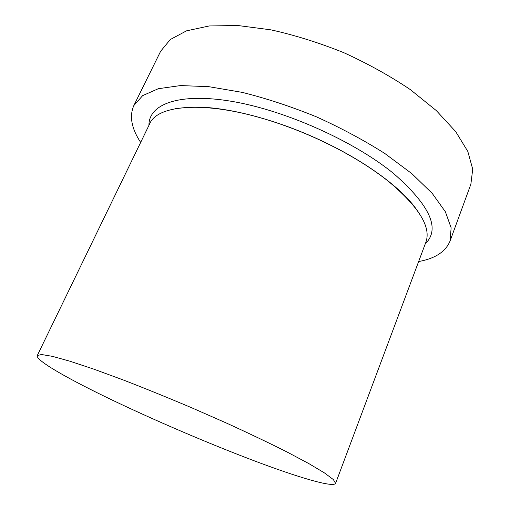 <?xml version="1.0" encoding="UTF-8"?>
<svg xmlns="http://www.w3.org/2000/svg" width="510" height="510" viewBox="0 0 510 510"><rect width="100%" height="100%" fill="white"/><g stroke="black" fill="none" stroke-linecap="round" stroke-linejoin="round"><path stroke-width="0.76" d="M335.586 483.384L425.812 242.384C431.46 227.364 419.086 207.085 388.684 181.554C374.601 170.308 357.822 159.528 338.359 149.207C318.718 138.892 298.395 130.177 277.383 123.069C210.05 100.126 157.533 103.747 149.596 124L37.287 355.534L41.578 354.52L52.441 356.35L69.991 361.227L93.872 369.163L123.159 379.931C144.923 388.365 167.701 397.615 191.486 407.688L226.338 423.013C248.733 433.251 268.853 442.852 286.697 451.809L308.913 463.628L324.551 472.974L333.368 479.578L335.586 483.384C333.106 487.866 297.604 477.213 253.527 460.543C209.011 443.662 156.57 421.228 113.214 400.548C69.334 379.599 35.222 360.328 37.287 355.534M140.664 142.417C131.472 128.424 129.196 116.14 133.83 105.564L142.672 95.612L158.278 88.721L180.559 85.565L208.934 86.694L242.237 92.38C266.367 98.404 291.012 106.526 316.187 116.733C340.941 127.921 363.815 140.173 384.827 153.491L411.901 173.687L432.289 193.462L445.377 211.771L451.14 227.817L450.037 241.083C445.574 251.736 435.106 258.564 418.633 261.553M133.83 105.564L160.637 51.261L170.276 39.538L186.513 30.849L209.215 25.959L237.737 25.5L270.88 29.841C294.755 35.133 319.018 42.719 343.663 52.619C367.831 63.642 390.061 75.977 410.359 89.626L436.356 110.632L455.691 131.605L467.804 151.413L472.713 169.161L470.87 184.231L450.037 241.083M192.072 107.125C215.551 106.724 244.022 112.028 277.491 123.025C298.452 130.114 318.731 138.803 338.315 149.092C357.727 159.388 374.461 170.142 388.518 181.362C396.448 187.718 403.187 193.927 408.739 199.99M425.289 243.786C440.659 228.875 430.077 205.434 393.541 173.47C354.067 141.168 285.052 110.287 231.878 101.375C178.525 92.342 148.595 104.403 148.945 125.345M175.026 108.738L189.337 107.106L205.409 107.38C226.363 108.859 250.391 114.068 277.491 123.025L277.383 123.069M419.322 213.448L413.916 205.874C409.632 200.589 404.347 195.075 398.068 189.337C382.666 175.555 362.75 162.135 338.315 149.092L338.359 149.207"/></g></svg>
